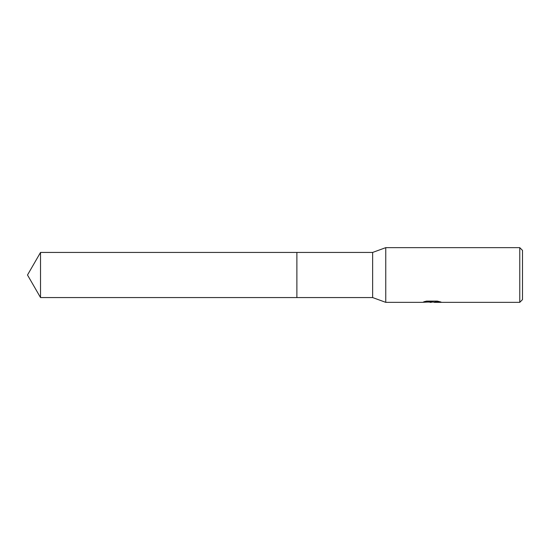 <?xml version="1.0" encoding="UTF-8"?>
<svg xmlns="http://www.w3.org/2000/svg" width="550" height="550" viewBox="0 0 550 550"><rect width="100%" height="100%" fill="white"/><g stroke="black" fill="none" stroke-linecap="round" stroke-linejoin="round"><path stroke-width="0.82" d="M424.676 301.551L432.438 301.826L422.036 302.349L385.756 302.349L372.632 297.564L296.876 297.564L296.876 252.436L372.632 252.436L385.756 247.651L519.764 247.651L522.5 250.387L522.5 299.613L519.764 302.349L434.239 302.349L435.414 301.771L439.223 301.558M296.883 297.564L296.883 252.436M372.632 297.564L372.632 252.436M385.756 302.349L385.756 247.651M433.084 302.074L428.161 302.081M431.337 302.349L430.045 302.349M519.764 302.349L519.764 247.651M432.438 301.826L423.692 301.826L426.539 301.111L437.326 301.111L440.454 301.916M440.935 301.964C437.229 301.799 434.961 301.923 434.136 302.328L440.942 302.218M428.257 302.074L431.64 301.881M40.528 297.564L40.528 252.436L296.876 252.436L296.876 297.564L40.528 297.564L27.5 275L40.528 252.436M431.764 302.074L434.136 302.074"/></g></svg>
